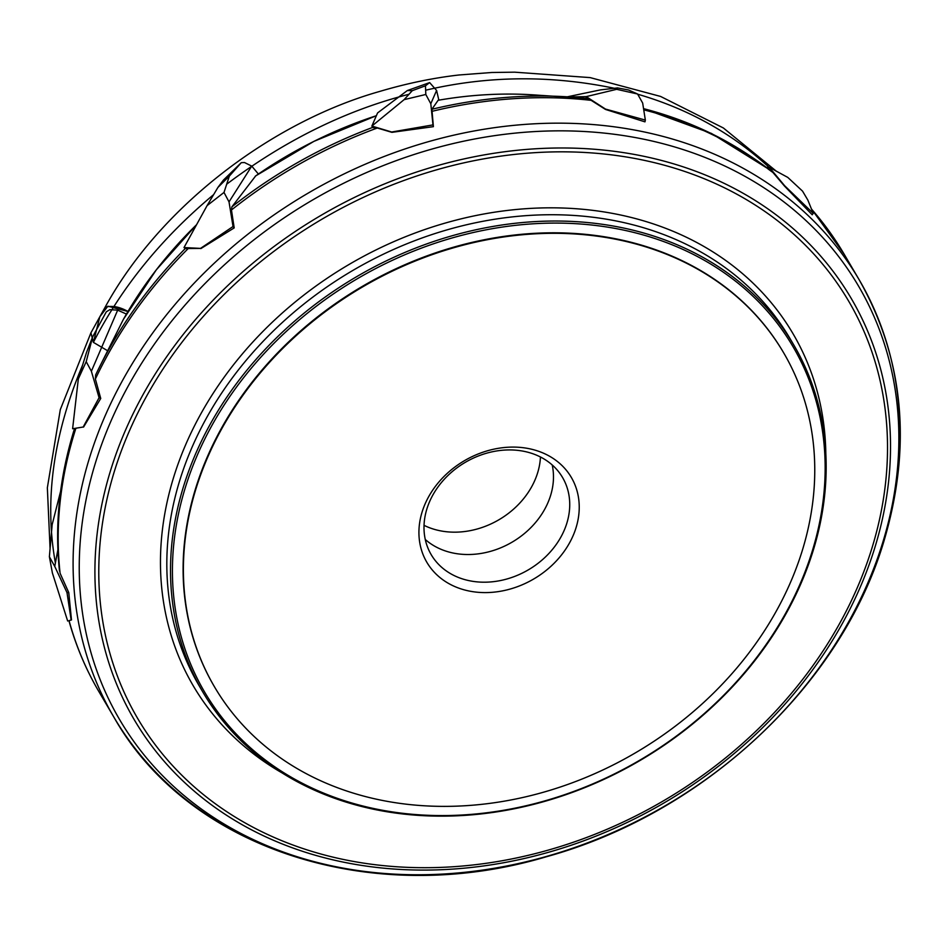 <?xml version="1.0" encoding="UTF-8"?>
<svg xmlns="http://www.w3.org/2000/svg" width="947" height="947" viewBox="0 0 947 947"><rect width="100%" height="100%" fill="white"/><g stroke="black" fill="none" stroke-linecap="round" stroke-linejoin="round"><path stroke-width="1.42" d="M71.143 620.036L69.06 620.64A432.069 353.503 149.6 0 0 98.926 691.665C85.893 669.434 75.89 645.783 68.93 620.699L71.143 620.036L67 592.609L68.776 592.621L60.087 573.266L59.602 568.579M57.897 549.686L54.748 566.413L49.386 556.753L52.156 524.662L60.608 491.244M67 592.609L54.748 566.413M438.863 100.133L436.591 90.462L429.642 82.59L407.352 90.545L377.581 112.93L371.863 126.069L391.679 132.012L432.98 124.897L433.395 126.661L431.891 109.26L438.141 100.275M436.591 90.462L430.802 103.732L425.807 94.475L425.463 85.786L412.265 90.675L404.12 99.648L425.807 94.475M432.98 124.897L430.802 103.732M569.952 96.973L586.217 96.618L605.476 109.059L645.345 120.08L642.67 103.057L637.568 94.002L628.536 89.989L617.539 87.917L616.675 89.314L637.568 94.002M645.345 120.08L644.966 121.855L605.524 109.45L591.153 100.346A432.069 353.503 149.6 0 0 431.868 111.367M813.213 213.347L807.838 200.054L802.547 191.14L787.786 177.409L769.26 167.323L784.601 185.683L813.213 213.347L812.218 214.78L784.483 186.05L772.953 172.52A432.069 353.503 149.6 0 0 643.735 109.84M200.515 248.398L185.47 248.576L184.002 247.546L200.515 248.398L233.033 226.522L234.193 227.907L231.459 209.985L231.897 206.848L255.702 175.882M258.365 174.011L251.748 166.116L229.02 201.889L224.001 192.442L229.328 176.106L217.928 187.411L207.073 205.641L224.001 192.442M233.033 226.522L229.02 201.889M83.182 427.026L72.611 428.742L83.182 427.026L99.08 397.716L100.737 398.462L95.375 379.049L95.647 374.917A430.53 352.237 -30.4 0 1 96.914 372.278L96.914 372.278A430.53 352.237 -30.4 0 1 185.328 248.481M97.423 371.224L123.394 319.352A383.997 314.167 149.6 0 1 196.585 224.688M126.425 314.073L117.677 310.143L91.374 371.248L86.213 361.647L92.699 336.741L86.591 352.237L78.329 378.895L86.213 361.647M99.08 397.716L91.374 371.248M117.677 310.143L109.852 309.669L106.313 311.8L92.699 336.741M67.663 621.019L52.393 572.994L49.386 556.753M251.748 166.116L244.492 162.529L241.272 162.683L223.445 180.072L217.928 187.411M431.891 109.26A430.53 352.237 -30.4 0 1 566.223 96.748A430.53 352.237 -30.4 0 1 585.992 98.358L591.153 100.346M547.97 96.085A383.997 314.167 149.6 0 0 530.924 94.712L586.229 98.417L586.004 96.653M767.993 168.921L772.953 172.52M812.917 551.426A342.66 280.348 -30.4 0 1 524.958 806.465A342.66 280.348 -30.4 0 1 202.847 692.068A342.66 280.348 -30.4 0 1 356.403 276.82A342.66 280.348 -30.4 0 1 793.846 345.099A342.66 280.348 -30.4 0 1 812.917 551.426M185.612 486.64A341.145 279.105 149.6 0 0 406.95 813.769A341.145 279.105 149.6 0 0 811.97 552.042A341.145 279.105 149.6 0 0 590.62 224.901A341.145 279.105 149.6 0 0 185.612 486.64M83.561 427.085L100.737 398.462M71.487 619.954L68.776 592.621M371.863 126.069L372.822 127.561L377.285 128.011L391.892 132.343L433.395 126.661M200.847 248.599L234.193 227.907M424.043 525.336A76.529 62.609 149.6 0 0 537.565 473.05A76.529 62.609 149.6 0 0 540.453 456.987M425.274 539.482A76.162 62.313 149.6 0 0 495.908 549.651A76.162 62.313 149.6 0 0 550.538 495.672A76.162 62.313 149.6 0 0 552.208 464.965M566.791 523.36A76.162 62.313 149.6 0 0 562.554 477.501A76.162 62.313 149.6 0 0 465.32 462.325A76.162 62.313 149.6 0 0 431.181 554.622A76.162 62.313 149.6 0 0 502.786 580.049A76.162 62.313 149.6 0 0 566.791 523.36M783.489 352.533A329.97 269.966 149.6 0 0 783.347 352.272A329.97 269.966 149.6 0 0 362.109 286.527A329.97 269.966 149.6 0 0 214.235 686.397A329.97 269.966 149.6 0 0 214.377 686.646M576.001 527.87A83.786 68.551 149.6 0 0 480.165 453.199A83.786 68.551 149.6 0 0 441.089 578.451A83.786 68.551 149.6 0 0 576.001 527.87M802.002 551.474A329.97 269.966 149.6 0 0 783.643 352.781A329.97 269.966 149.6 0 0 362.405 287.036A329.97 269.966 149.6 0 0 214.531 686.906A329.97 269.966 149.6 0 0 524.709 797.054A329.97 269.966 149.6 0 0 802.002 551.474M407.352 90.545L412.265 90.675M425.463 85.786L429.642 82.59M404.12 99.648L371.993 125.975M617.539 87.917L600.469 89.882L567.348 96.807M616.675 89.314L586.217 96.618M766.786 167.347L769.26 167.323M768.585 168.732L769.023 167.276C731.853 133.184 688.078 108.822 637.698 94.215M229.328 176.106L241.272 162.683M207.073 205.641L184.002 247.546M78.329 378.895L72.611 428.742M93.386 342.364L107.496 350.662L93.386 342.364L99.826 316.783L107.851 306.189L127.963 311.468C119.5 306.721 111.888 305.325 105.093 307.266L90.924 332.823L93.386 342.364C121.595 287.249 161.677 237.993 213.643 194.609M293.096 855.437A432.069 353.503 -30.4 0 1 113.865 717.104L98.926 691.665A432.069 353.503 149.6 0 0 106.727 704.201M59.259 564.672A430.53 352.237 -30.4 0 1 74.411 429.003M75.855 428.399A432.069 353.503 149.6 0 0 60.087 573.266M851.282 267.066A432.069 353.503 149.6 0 0 844.132 254.163A432.069 353.503 149.6 0 0 811.496 209.098M530.924 94.712L530.924 94.712A383.997 314.167 149.6 0 0 438.094 100.287C469.463 94.818 500.407 92.972 530.924 94.712M770.787 170.448L711.422 133.42L643.546 108.645A430.53 352.237 -30.4 0 1 752.569 157.628M188.678 248.078A432.069 353.503 149.6 0 0 95.375 379.049M255.501 176L313.883 141.375L376.373 115.7A383.997 314.167 149.6 0 0 255.347 176.142M231.897 206.848A430.53 352.237 -30.4 0 1 372.716 127.395M811.413 208.885L844.132 254.163L859.071 279.602C904.065 359.091 912.233 446.664 883.587 542.335C840.581 685.782 703.029 813.745 546.336 856.763C373.165 908.504 188.69 849.826 113.865 717.104A432.069 353.503 -30.4 0 1 307.491 193.508A432.069 353.503 -30.4 0 1 859.071 279.602A432.069 353.503 -30.4 0 1 892.512 503.508M377.285 128.011A432.069 353.503 149.6 0 0 231.459 209.985M882.32 543.862A428.352 350.461 149.6 0 0 392.33 162.091A428.352 350.461 149.6 0 0 192.596 802.452A428.352 350.461 149.6 0 0 882.32 543.862M874.448 548.893A415.792 340.174 -30.4 0 1 204.943 799.895A415.792 340.174 -30.4 0 1 398.829 178.32A415.792 340.174 -30.4 0 1 874.448 548.893M281.957 772.847A347.738 284.502 -30.4 0 1 349.135 264.426A347.738 284.502 -30.4 0 1 825.82 453.542M871.583 549.284A412.205 337.239 149.6 0 0 400.072 181.907A412.205 337.239 149.6 0 0 207.867 798.12A412.205 337.239 149.6 0 0 871.583 549.284M791.976 341.962A342.66 280.348 149.6 0 0 790.153 338.801A342.66 280.348 149.6 0 0 352.71 270.522A342.66 280.348 149.6 0 0 199.154 685.77A342.66 280.348 149.6 0 0 201.024 688.907M82.626 365.045C53.245 434.519 44.166 500.513 55.388 563.015M616.971 88.829C552.267 75.026 488.486 75.488 425.641 90.214M409.009 94.262C345.596 110.456 284.834 140.44 226.688 184.192M74.47 428.766C59.554 476.755 54.559 524.165 59.472 570.994M98.63 368.738L95.635 374.941M196.621 224.628L156.267 269.895L123.43 319.293M793.846 345.099L790.153 338.801M202.847 692.068L199.154 685.77M776.185 171.087L723.366 127.975L660.592 96.44L590.17 77.607L514.695 72.173L491.777 72.493L459.106 74.979C433.359 77.891 406.831 83.383 379.546 91.48C271.434 122.092 160.031 206.742 105.093 307.266L90.924 332.823L60.312 409.566L47.35 487.764L50.084 548.715M791.491 180.853L794.841 183.967M813.378 220.651L815.971 223.267"/></g></svg>
